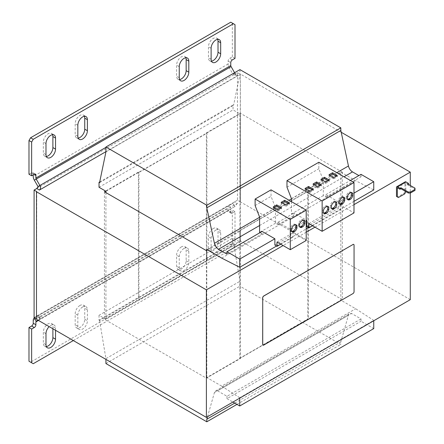<?xml version="1.0" encoding="UTF-8"?>
<svg xmlns="http://www.w3.org/2000/svg" width="444" height="444" viewBox="0 0 444 444"><rect width="100%" height="100%" fill="white"/><g stroke="black" fill="none" stroke-linecap="round" stroke-linejoin="round"><path stroke-width="0.33" stroke-dasharray="2.22 1.67" d="M55.539 330.292L55.539 328.144A6.76 3.902 120 0 0 54.14 325.052A6.76 3.902 120 0 0 50.76 325.385A6.76 3.902 120 0 0 49.173 326.618M52.886 328.76L52.886 326.612A6.76 3.902 120 0 0 51.482 323.521A6.76 3.902 120 0 0 48.107 323.854A6.76 3.902 120 0 0 43.329 332.129L43.329 343.168A6.76 3.902 120 0 0 44.727 346.259A6.76 3.902 120 0 0 46.326 346.559M215.895 230.048A6.76 3.902 120 0 0 211.116 238.323L211.116 249.362A6.76 3.902 120 0 0 212.515 252.453A6.76 3.902 120 0 0 217.721 250.644A6.76 3.902 120 0 0 220.674 243.845L220.674 232.806A6.76 3.902 120 0 0 219.275 229.715A6.76 3.902 120 0 0 215.895 230.048M213.237 228.516A6.76 3.902 120 0 0 208.458 236.791L208.458 247.83A6.76 3.902 120 0 0 209.857 250.921A6.76 3.902 120 0 0 215.068 249.112A6.76 3.902 120 0 0 218.015 242.307L218.015 231.274A6.76 3.902 120 0 0 216.617 228.183A6.76 3.902 120 0 0 213.237 228.516M184.032 248.44A6.76 3.902 120 0 0 179.254 256.721L179.254 267.754A6.76 3.902 120 0 0 180.658 270.846A6.76 3.902 120 0 0 185.864 269.036A6.76 3.902 120 0 0 188.811 262.238L188.811 251.199A6.76 3.902 120 0 0 187.412 248.107A6.76 3.902 120 0 0 184.032 248.44M181.38 246.908A6.76 3.902 120 0 0 176.601 255.183L176.601 266.222A6.76 3.902 120 0 0 178 269.314A6.76 3.902 120 0 0 183.211 267.504A6.76 3.902 120 0 0 186.158 260.706L186.158 249.667A6.76 3.902 120 0 0 184.76 246.575A6.76 3.902 120 0 0 181.38 246.908M82.617 306.993A6.76 3.902 120 0 0 77.839 315.268L77.839 326.307A6.76 3.902 120 0 0 79.237 329.398A6.76 3.902 120 0 0 84.449 327.589A6.76 3.902 120 0 0 87.396 320.79L87.396 309.751A6.76 3.902 120 0 0 85.997 306.66A6.76 3.902 120 0 0 82.617 306.993M79.964 305.461A6.76 3.902 120 0 0 75.186 313.736L75.186 324.775A6.76 3.902 120 0 0 76.584 327.866A6.76 3.902 120 0 0 81.79 326.057A6.76 3.902 120 0 0 84.743 319.258L84.743 308.219A6.76 3.902 120 0 0 83.344 305.128A6.76 3.902 120 0 0 79.964 305.461M217.671 39.35A6.76 3.902 120 0 0 216.617 38.112A6.76 3.902 120 0 0 213.237 38.445A6.76 3.902 120 0 0 208.458 46.725L208.458 57.759A6.76 3.902 120 0 0 209.857 60.856A6.76 3.902 120 0 0 211.461 61.15M185.814 57.742A6.76 3.902 120 0 0 184.76 56.505A6.76 3.902 120 0 0 181.38 56.843A6.76 3.902 120 0 0 176.601 65.118L176.601 76.152A6.76 3.902 120 0 0 178 79.248A6.76 3.902 120 0 0 179.598 79.543M84.399 116.295A6.76 3.902 120 0 0 83.344 115.057A6.76 3.902 120 0 0 79.964 115.396A6.76 3.902 120 0 0 75.186 123.671L75.186 134.704A6.76 3.902 120 0 0 76.584 137.801A6.76 3.902 120 0 0 78.183 138.095M52.542 134.687A6.76 3.902 120 0 0 51.482 133.45A6.76 3.902 120 0 0 48.107 133.788A6.76 3.902 120 0 0 43.329 142.063L43.329 153.102A6.76 3.902 120 0 0 44.727 156.194A6.76 3.902 120 0 0 46.326 156.488M307.803 191.447L308.336 191.758L308.336 319.286L342.318 299.667L240.371 240.809L206.388 260.428L206.915 260.733L206.915 133.206L138.95 172.444L138.95 299.972L138.423 299.667L104.44 319.286L206.388 378.144L240.371 358.524L239.838 358.219L239.838 230.686L307.803 191.447L307.803 318.975L308.336 319.286M308.336 191.758L342.318 172.139L342.318 299.667M410.284 299.667L240.104 201.72L240.371 74.037L240.371 201.57M207.553 249.944L240.371 230.997L240.371 358.524M206.388 250.616L206.388 378.144M276.534 246.043L306.21 228.915M308.397 227.65L353.996 201.321M291.447 198.684L323.31 180.292L323.31 195.621L325.857 197.092L325.857 194.639L338.6 201.998L353.996 193.107M338.6 201.998L338.6 208.269L340.726 209.54L340.726 205.245L353.996 212.909M306.743 226.662L338.6 208.269M259.59 217.077L275.519 207.881L275.519 223.21L278.066 224.681L278.066 222.228L290.809 229.587L306.21 220.696M290.809 229.587L290.809 235.858L292.935 237.129L292.935 232.839L306.21 240.498M274.88 245.055L290.809 235.858M226.989 254.173L262.138 233.877L262.138 231.424M260.018 232.65L262.138 233.877M275.519 223.21L259.59 232.406M278.066 224.681L293.995 215.484L293.995 213.031L306.21 220.085M323.31 195.621L291.447 214.014L293.995 215.484M325.857 197.092L361.005 176.801L358.885 175.574M278.066 222.228L293.995 213.031M239.943 69.625L239.943 74.531L233.572 105.311L233.039 105L233.039 109.907L239.943 113.892L239.943 241.913L233.039 237.929L233.039 242.835L233.572 243.14L239.943 281.274L239.943 286.18L340.831 344.427L340.831 341.852L348.451 315.118A6.005 3.469 60 0 1 349.533 313.608A6.005 3.469 60 0 1 351.593 313.486L361.005 318.92L361.005 321.251L373.748 328.604M105.927 151.904L239.943 74.531M99.556 182.684L233.572 105.311M99.7 181.99L233.039 105M99.023 187.285L233.039 109.907M105.927 191.27L239.943 113.892M206.915 260.733L138.95 299.972M105.927 192.613L105.927 319.286L239.943 241.913M105.927 319.286L99.023 315.301L233.039 237.929M99.023 315.301L99.023 320.207L233.039 242.835M99.023 320.207L99.556 320.513L233.572 243.14M99.556 320.513L105.927 358.652L239.943 281.274M105.927 363.553L239.943 286.18M105.927 358.652L105.927 359.379M236.968 404.39L340.831 344.427M234.743 403.102L340.831 341.852M207.52 416.733L214.435 392.49A6.005 3.469 60 0 1 215.518 390.986A6.005 3.469 60 0 1 217.577 390.859L351.593 313.486M217.577 390.859L226.989 396.292L361.005 318.92M226.989 396.292L226.989 398.623L361.005 321.251M226.989 398.623L232.934 402.059M373.748 320.762L373.748 320.39L355.694 308.741L340.831 300.161L340.831 172.139L355.694 180.725L373.748 189.921M239.732 398.135L239.732 397.763L373.748 320.39M239.732 397.763L221.678 386.114L355.694 308.741M221.678 386.114L206.81 377.533L340.831 300.161M239.838 358.219L307.803 318.975M206.81 249.511L340.831 172.139M206.81 377.533L206.81 250.372M221.678 258.097L355.694 180.725M325.857 194.639L350.388 180.475M361.005 174.348L361.005 176.801M240.371 230.997L239.838 230.686M138.95 172.444L138.423 172.139L138.423 299.667M342.318 172.139L240.371 113.281L206.388 132.9L206.388 260.428M206.388 132.9L206.915 133.206M341.22 132.262L240.371 74.037M234.61 72.705L234.771 72.983A5.256 3.036 60 0 1 234.915 73.249L236.713 75.802L237.451 75.724L105.927 151.659M138.423 172.139L105.605 191.081M36.741 191.603L36.475 319.286M237.451 203.252L234.915 206.482A5.256 3.036 60 0 1 234.771 206.582L39.899 319.086A5.256 3.036 -120 0 0 40.049 318.992L40.193 317.554L39.399 317.599L237.451 203.252L234.798 201.72L232.934 203.302A1.504 0.866 60 0 1 232.895 203.33L229.193 205.461A5.256 3.036 -120 0 0 228.105 207.87L228.105 210.734A2.253 1.299 120 0 0 228.571 211.766A2.253 1.299 120 0 0 229.698 211.655L232.351 210.123L235.009 211.655L235.009 245.377L232.351 243.845L232.351 210.123M104.44 191.758L104.44 319.286M240.371 113.281L240.371 240.809M34.527 317.854L38.023 315.834A1.504 0.866 -120 0 0 38.067 315.806L40.193 317.554M234.915 73.249L232.934 74.142L233.55 74.531L237.451 72.661L237.451 200.189L240.104 201.72M237.451 72.661L240.104 74.192M237.451 200.189L34.088 317.599M40.049 318.992L38.067 315.806L36.741 316.067L39.399 317.599M234.915 206.482L232.934 203.302M39.899 319.086L38.023 315.834L232.895 203.33L234.771 206.582L39.899 319.086L234.771 206.582M38.018 320.174L231.074 208.713A1.504 0.866 -120 0 0 230.758 209.402L230.758 212.265L228.105 210.734M229.193 205.461L34.327 317.971L229.193 205.461L231.074 208.713M73.327 340.559L233.416 248.135L235.009 245.377M33.239 363.708L30.581 362.171L230.758 246.603L233.416 248.135M229.698 211.655L232.351 213.187L235.009 211.655M232.351 213.187A2.253 1.299 -60 0 1 231.23 213.298A2.253 1.299 -60 0 1 230.758 212.265M30.581 362.171L28.988 361.255M232.351 243.845L230.758 246.603M235.009 58.375L232.351 56.843L229.698 58.375A2.253 1.299 120 0 0 228.105 61.133L228.105 63.997A5.256 3.036 -120 0 0 229.193 67.66L232.895 74.065A1.504 0.866 60 0 1 232.934 74.142M232.351 56.843L232.351 23.121L235.009 24.653M33.239 174.864L33.239 173.637A2.253 1.299 120 0 0 32.773 172.611A2.253 1.299 120 0 0 31.646 172.722L28.988 174.253M230.758 22.2L232.351 23.121M312.582 225.785L340.726 209.54M291.447 201.626L291.447 214.014M318.831 162.26L318.831 168.759L323.31 180.292M286.974 187.152L318.831 168.759M308.863 223.637L340.726 205.245M280.725 244.178L292.935 237.129M271.045 189.849L271.045 196.348L275.519 207.881M255.117 205.544L271.045 196.348M277.006 242.036L292.935 232.839M354.057 291.725L354.001 291.697A1.504 0.866 -60 0 1 352.941 293.534L352.991 293.567M263.786 345.066L352.941 293.534M263.736 345.038A1.504 0.866 -60 0 1 263.009 345.127M353.718 244.428A1.504 0.866 -60 0 1 354.001 245.099L354.057 245.127M354.001 291.697L354.001 245.099M410.284 185.442L410.284 193.012M353.996 204.634L314.974 227.167M306.21 232.223L283.111 245.56M396.481 187.34L404.972 182.44L404.972 191.514L403.912 193.351L404.762 193.845M398.39 197.519L397.541 197.031L403.912 193.351M408.48 184.338L405.822 182.928L405.822 191.575M415.012 188.173L415.012 189.15L407.575 184.859L408.425 184.371M415.012 189.15L415.012 190.376M405.822 192.002L404.972 191.514M404.972 182.44A1.354 0.783 60 0 1 405.255 181.818M407.575 184.859L407.575 183.877M303.652 220.157A4.057 2.342 120 0 0 303.191 219.73A4.057 2.342 120 0 0 301.565 219.73A0.749 0.433 -60 0 1 300.788 220.213A0.749 0.433 -60 0 1 300.766 220.196A4.057 2.342 120 0 0 298.512 223.521L298.512 226.024L299.572 226.64M298.512 226.024A4.057 2.342 120 0 0 299.139 226.751A4.057 2.342 120 0 0 299.739 226.934M301.565 219.73L302.63 220.346M298.512 223.521L299.572 224.137M295.687 224.758A4.057 2.342 120 0 0 295.227 224.325A4.057 2.342 120 0 0 293.601 224.331A0.749 0.433 -60 0 1 292.824 224.808A0.749 0.433 -60 0 1 292.801 224.792A4.057 2.342 120 0 0 290.548 228.122L290.548 230.625L291.608 231.235M290.548 230.625A4.057 2.342 120 0 0 291.175 231.352A4.057 2.342 120 0 0 291.775 231.535M293.601 224.331L294.666 224.942M290.548 228.122L291.608 228.732M274.275 207.531L273.21 208.142L273.21 206.915M273.21 208.142L278.011 210.917L278.011 209.69M278.011 210.917L281.518 208.891L280.453 208.28M281.518 208.891L281.518 207.664M282.24 202.93L281.174 203.546L285.975 206.316L285.975 205.089M281.174 203.546L281.174 202.32M285.975 206.316L289.482 204.296L289.482 203.069M289.482 204.296L288.417 203.679M343.478 197.169A4.057 2.342 120 0 0 343.018 196.736A4.057 2.342 120 0 0 341.392 196.736A0.749 0.433 -60 0 1 340.615 197.219A0.749 0.433 -60 0 1 340.587 197.203A4.057 2.342 120 0 0 338.334 200.533L338.334 203.03L339.394 203.646M338.334 203.03A4.057 2.342 120 0 0 338.961 203.763A4.057 2.342 120 0 0 339.566 203.946M341.392 196.736L342.452 197.352M338.334 200.533L339.394 201.143M351.443 192.568A4.057 2.342 120 0 0 350.982 192.141A4.057 2.342 120 0 0 349.356 192.141A0.749 0.433 -60 0 1 348.579 192.624A0.749 0.433 -60 0 1 348.551 192.607A4.057 2.342 120 0 0 346.298 195.932L346.298 198.435L347.358 199.045M346.298 198.435A4.057 2.342 120 0 0 346.925 199.162A4.057 2.342 120 0 0 347.53 199.345M349.356 192.141L350.416 192.752M346.298 195.932L347.358 196.548M322.022 179.909L320.957 180.508L320.957 179.282M320.957 180.508L325.707 183.311L325.707 182.084M325.707 183.311L329.248 181.307L328.188 180.68M329.248 181.307L329.248 180.081M330.07 175.358L329.004 175.957L329.004 174.731M329.004 175.957L333.755 178.76L333.755 177.533M333.755 178.76L337.296 176.756L336.236 176.129M337.296 176.756L337.296 175.53M327.544 206.366A4.057 2.342 120 0 0 327.089 205.933A4.057 2.342 120 0 0 325.463 205.938A0.749 0.433 -60 0 1 324.686 206.416A0.749 0.433 -60 0 1 324.658 206.399A4.057 2.342 120 0 0 322.405 209.729L322.405 212.232L323.465 212.843M322.405 212.232A4.057 2.342 120 0 0 323.032 212.959A4.057 2.342 120 0 0 323.632 213.142M325.463 205.938L326.523 206.549M322.405 209.729L323.465 210.339M335.514 201.765A4.057 2.342 120 0 0 335.054 201.337A4.057 2.342 120 0 0 333.427 201.337A0.749 0.433 -60 0 1 332.65 201.82A0.749 0.433 -60 0 1 332.623 201.804A4.057 2.342 120 0 0 330.369 205.128L330.369 207.631L331.429 208.242M330.369 207.631A4.057 2.342 120 0 0 330.996 208.358A4.057 2.342 120 0 0 331.596 208.541M333.427 201.337L334.487 201.948M330.369 205.128L331.429 205.744M314.136 184.554L313.076 185.154L313.076 183.927M313.076 185.154L317.826 187.956L317.826 186.73M317.826 187.956L321.367 185.953L320.307 185.326M321.367 185.953L321.367 184.726M306.088 189.105L305.028 189.705L305.028 188.478M305.028 189.705L309.779 192.507L309.779 191.281M309.779 192.507L313.32 190.504L312.26 189.877M313.32 190.504L313.32 189.277M45.982 333.666L43.329 332.129M211.116 238.323L208.458 236.791M179.254 256.721L176.601 255.183M77.839 315.268L75.186 313.736M211.116 48.257L208.458 46.725M179.254 66.65L176.601 65.118M77.839 125.202L75.186 123.671M45.982 143.595L43.329 142.063M259.59 225.541L344.017 176.795M214.435 392.49L348.451 315.118M259.59 217.283L289.077 200.261M291.447 198.89L336.863 172.666M38.023 315.834L232.895 203.33M36.741 188.539L234.798 74.192L237.451 75.724M33.239 320.374L228.105 207.87M38.456 320.429L230.758 209.402M105.927 147.369L38.023 186.569M231.074 66.578L34.327 180.17M228.105 63.997L33.239 176.501M228.105 61.133L230.758 62.665M232.351 59.907L229.698 58.375M31.646 172.722L33.239 173.637M45.982 154.634L43.329 153.102M77.839 136.241L75.186 134.704M179.254 77.689L176.601 76.152M211.116 59.296L208.458 57.759M84.743 319.258L87.396 320.79M87.396 309.751L84.743 308.219M77.839 326.307L75.186 324.775M186.158 260.706L188.811 262.238M188.811 251.199L186.158 249.667M179.254 267.754L176.601 266.222M218.015 242.307L220.674 243.845M220.674 232.806L218.015 231.274M211.116 249.362L208.458 247.83M55.539 328.144L52.886 326.612M45.982 344.699L43.329 343.168M215.518 390.986L349.533 313.608M231.23 213.298L228.571 211.766M233.55 74.531L236.713 75.802M35.426 174.142L32.773 172.611M405.855 182.861L397.358 187.762M299.139 226.751L300.2 227.367M303.191 219.73L304.257 220.341M291.175 231.352L292.235 231.962M295.227 224.325L296.292 224.942M338.961 203.763L340.021 204.373M343.018 196.736L344.078 197.352M346.925 199.162L347.985 199.778M350.982 192.141L352.042 192.752M323.032 212.959L324.092 213.57M327.089 205.933L328.149 206.549M330.996 208.358L332.057 208.974M335.054 201.337L336.114 201.948M51.482 133.45L54.14 134.987M44.727 156.194L47.38 157.725M83.344 115.057L85.997 116.589M76.584 137.801L79.237 139.333M184.76 56.505L187.412 58.036M178 79.248L180.658 80.78M216.617 38.112L219.275 39.644M209.857 60.856L212.515 62.388M83.344 305.128L85.997 306.66M76.584 327.866L79.237 329.398M184.76 246.575L187.412 248.107M178 269.314L180.658 270.846M216.617 228.183L219.275 229.715M209.857 250.921L212.515 252.453M51.482 323.521L54.14 325.052M44.727 346.259L47.38 347.791"/><path stroke-width="0.67" d="M49.173 326.618A6.76 3.902 120 0 0 45.982 333.666L45.982 344.699A6.76 3.902 120 0 0 47.38 347.791A6.76 3.902 120 0 0 52.586 345.981A6.76 3.902 120 0 0 55.539 339.183L55.539 330.292M215.895 39.982A6.76 3.902 120 0 0 211.116 48.257L211.116 59.296A6.76 3.902 120 0 0 212.515 62.388A6.76 3.902 120 0 0 217.721 60.578A6.76 3.902 120 0 0 220.674 53.774L220.674 42.741A6.76 3.902 120 0 0 219.275 39.644A6.76 3.902 120 0 0 215.895 39.982M184.032 58.375A6.76 3.902 120 0 0 179.254 66.65L179.254 77.689A6.76 3.902 120 0 0 180.658 80.78A6.76 3.902 120 0 0 185.864 78.971A6.76 3.902 120 0 0 188.811 72.167L188.811 61.133A6.76 3.902 120 0 0 187.412 58.036A6.76 3.902 120 0 0 184.032 58.375M82.617 116.927A6.76 3.902 120 0 0 77.839 125.202L77.839 136.241A6.76 3.902 120 0 0 79.237 139.333A6.76 3.902 120 0 0 84.449 137.523A6.76 3.902 120 0 0 87.396 130.719L87.396 119.686A6.76 3.902 120 0 0 85.997 116.589A6.76 3.902 120 0 0 82.617 116.927M50.76 135.32A6.76 3.902 120 0 0 45.982 143.595L45.982 154.634A6.76 3.902 120 0 0 47.38 157.725A6.76 3.902 120 0 0 52.586 155.916A6.76 3.902 120 0 0 55.539 149.112L55.539 138.078A6.76 3.902 120 0 0 54.14 134.987A6.76 3.902 120 0 0 50.76 135.32M331.596 208.541A4.057 2.342 120 0 0 332.623 208.358A0.749 0.433 -60 0 1 333.022 207.914A0.749 0.433 -60 0 1 333.4 207.875A0.749 0.433 -60 0 1 333.427 207.892L334.432 208.475M334.088 208.525A0.749 0.433 -60 0 1 334.46 208.491A0.749 0.433 -60 0 1 334.487 208.508A4.057 2.342 120 0 0 336.741 205.178L336.741 202.675A4.057 2.342 120 0 0 336.114 201.948A4.057 2.342 120 0 0 334.487 201.948A0.749 0.433 -60 0 1 333.71 202.431A0.749 0.433 -60 0 1 333.683 202.414A4.057 2.342 120 0 0 331.429 205.744L331.429 208.242A4.057 2.342 120 0 0 332.057 208.974A4.057 2.342 120 0 0 333.683 208.969A0.749 0.433 -60 0 1 334.088 208.525M323.632 213.142A4.057 2.342 120 0 0 324.658 212.954A0.749 0.433 -60 0 1 325.058 212.51A0.749 0.433 -60 0 1 325.435 212.476A0.749 0.433 -60 0 1 325.463 212.493L326.468 213.076M326.124 213.126A0.749 0.433 -60 0 1 326.495 213.087A0.749 0.433 -60 0 1 326.523 213.103A4.057 2.342 120 0 0 328.776 209.779L328.776 207.276A4.057 2.342 120 0 0 328.149 206.549A4.057 2.342 120 0 0 326.523 206.549A0.749 0.433 -60 0 1 325.746 207.032A0.749 0.433 -60 0 1 325.718 207.015A4.057 2.342 120 0 0 323.465 210.339L323.465 212.843A4.057 2.342 120 0 0 324.092 213.57A4.057 2.342 120 0 0 325.718 213.57A0.749 0.433 -60 0 1 326.124 213.126M347.53 199.345A4.057 2.342 120 0 0 348.551 199.162A0.749 0.433 -60 0 1 348.951 198.718A0.749 0.433 -60 0 1 349.328 198.679A0.749 0.433 -60 0 1 349.356 198.696L350.36 199.278M350.016 199.328A0.749 0.433 -60 0 1 350.388 199.295A0.749 0.433 -60 0 1 350.416 199.312A4.057 2.342 120 0 0 352.669 195.982L352.669 193.479A4.057 2.342 120 0 0 352.042 192.752A4.057 2.342 120 0 0 350.416 192.752A0.749 0.433 -60 0 1 349.639 193.234A0.749 0.433 -60 0 1 349.611 193.218A4.057 2.342 120 0 0 347.358 196.548L347.358 199.045A4.057 2.342 120 0 0 347.985 199.778A4.057 2.342 120 0 0 349.611 199.772A0.749 0.433 -60 0 1 350.016 199.328M339.566 203.946A4.057 2.342 120 0 0 340.587 203.757A0.749 0.433 -60 0 1 340.986 203.313A0.749 0.433 -60 0 1 341.364 203.28A0.749 0.433 -60 0 1 341.392 203.297L342.396 203.879M342.052 203.929A0.749 0.433 -60 0 1 342.424 203.89A0.749 0.433 -60 0 1 342.452 203.907A4.057 2.342 120 0 0 344.705 200.583L344.705 198.079A4.057 2.342 120 0 0 344.078 197.352A4.057 2.342 120 0 0 342.452 197.352A0.749 0.433 -60 0 1 341.675 197.835A0.749 0.433 -60 0 1 341.647 197.819A4.057 2.342 120 0 0 339.394 201.143L339.394 203.646A4.057 2.342 120 0 0 340.021 204.373A4.057 2.342 120 0 0 341.647 204.373A0.749 0.433 -60 0 1 342.052 203.929M291.775 231.535A4.057 2.342 120 0 0 292.801 231.352A0.749 0.433 -60 0 1 293.201 230.902A0.749 0.433 -60 0 1 293.578 230.869A0.749 0.433 -60 0 1 293.601 230.886L294.611 231.468M294.261 231.518A0.749 0.433 -60 0 1 294.638 231.479A0.749 0.433 -60 0 1 294.666 231.496A4.057 2.342 120 0 0 296.919 228.172L296.919 225.669A4.057 2.342 120 0 0 296.292 224.942A4.057 2.342 120 0 0 294.666 224.942A0.749 0.433 -60 0 1 293.889 225.424A0.749 0.433 -60 0 1 293.861 225.408A4.057 2.342 120 0 0 291.608 228.732L291.608 231.235A4.057 2.342 120 0 0 292.235 231.962A4.057 2.342 120 0 0 293.861 231.962A0.749 0.433 -60 0 1 294.261 231.518M299.739 226.934A4.057 2.342 120 0 0 300.766 226.751A0.749 0.433 -60 0 1 301.165 226.307A0.749 0.433 -60 0 1 301.543 226.268A0.749 0.433 -60 0 1 301.565 226.285L302.575 226.867M302.225 226.917A0.749 0.433 -60 0 1 302.603 226.884A0.749 0.433 -60 0 1 302.63 226.901A4.057 2.342 120 0 0 304.884 223.571L304.884 221.073A4.057 2.342 120 0 0 304.257 220.341A4.057 2.342 120 0 0 302.63 220.346A0.749 0.433 -60 0 1 301.853 220.823A0.749 0.433 -60 0 1 301.826 220.807A4.057 2.342 120 0 0 299.572 224.137L299.572 226.64A4.057 2.342 120 0 0 300.2 227.367A4.057 2.342 120 0 0 301.826 227.367A0.749 0.433 -60 0 1 302.225 226.917M410.284 185.442L410.284 172.139L341.22 132.262M172.405 397.763L36.475 319.286L36.475 191.758L206.388 289.854L206.388 417.382L172.405 397.763M105.605 191.081L104.44 191.758L206.388 250.616L207.553 249.944M206.81 250.372L206.81 249.511L221.678 258.097L239.732 267.294L239.732 259.08L274.88 238.783L274.88 245.055L277.006 246.326L280.725 244.178M239.732 267.294L276.534 246.043M306.21 228.915L308.397 227.65M353.996 201.321L373.748 189.921L373.748 181.701L361.005 174.348L350.388 180.475M353.996 193.107L373.748 181.701M306.21 220.696L306.743 220.391L306.743 226.662L308.863 227.933L312.582 225.785M239.732 259.08L226.989 251.72L262.138 231.424L274.88 238.783M226.989 251.72L226.989 254.173L218.492 249.267A6.005 3.469 60 0 1 214.435 243.351L206.81 207.82L340.831 130.447L340.831 127.872L239.943 69.625L105.927 147.003L105.927 151.904L99.556 182.684L99.023 182.379L99.7 181.99M277.006 246.326L277.006 242.036L290.282 249.695L290.282 219.347L255.117 199.045L255.117 205.544L259.59 217.077L259.59 232.406L260.018 232.65M358.885 175.574L352.508 171.895A6.005 3.469 60 0 1 348.451 165.978L340.831 130.447M306.21 220.085L306.743 220.391M206.81 207.82L206.81 205.245L105.927 147.003M206.81 205.245L340.831 127.872M99.023 182.379L99.023 187.285L105.927 191.27L105.927 192.613M105.927 359.379L105.927 363.553L206.81 421.8L236.968 404.39M206.81 421.8L206.81 419.225L234.743 403.102M206.81 419.225L207.52 416.733M232.934 402.059L239.732 405.983L373.748 328.604L373.748 320.762M239.732 405.983L239.732 398.135M105.927 151.659L39.399 190.071L36.741 188.539L38.067 186.647A1.504 0.866 -120 0 0 38.023 186.569L34.327 180.17A5.256 3.036 60 0 1 33.239 176.501L33.239 174.864M36.741 188.539L34.088 190.071L36.741 191.603L36.475 191.758M35.892 324.775A2.253 1.299 -60 0 1 34.299 327.533L31.646 329.065L28.988 327.533L31.646 326.001A2.253 1.299 120 0 0 33.239 323.243L35.892 324.775L35.892 321.911A1.504 0.866 60 0 1 36.203 321.223L38.018 320.174M33.239 323.243L33.239 320.374A5.256 3.036 60 0 1 34.327 317.971L34.527 317.854M34.088 190.071L34.088 317.599L36.475 318.981M28.988 327.533L28.988 361.255L33.239 363.708L73.327 340.559M31.646 329.065L31.646 362.787M46.326 346.559A6.76 3.902 120 0 0 52.886 337.651L52.886 328.76M39.399 190.071C40.67 188.844 40.887 187.407 40.049 185.753L38.067 186.647M40.049 185.753A5.256 3.036 -120 0 0 39.899 185.487L36.203 179.082A1.504 0.866 60 0 1 35.892 178.038L35.892 175.169L34.299 174.253L31.646 175.785L31.646 142.063L28.988 140.532L28.988 174.253L31.646 175.785M233.416 23.732L230.758 22.2L30.581 137.773L33.239 139.305L233.416 23.732L235.009 24.653L235.009 58.375L232.351 59.907A2.253 1.299 -60 0 0 230.758 62.665L230.758 65.529A1.504 0.866 -120 0 0 231.074 66.578L234.61 72.705M34.299 174.253A2.253 1.299 -60 0 1 35.426 174.142A2.253 1.299 -60 0 1 35.892 175.169M211.461 61.15A6.76 3.902 120 0 0 218.015 52.242L218.015 41.209A6.76 3.902 120 0 0 217.671 39.35M179.598 79.543A6.76 3.902 120 0 0 186.158 70.635L186.158 59.601A6.76 3.902 120 0 0 185.814 57.742M78.183 138.095A6.76 3.902 120 0 0 84.743 129.187L84.743 118.154A6.76 3.902 120 0 0 84.399 116.295M46.326 156.488A6.76 3.902 120 0 0 52.886 147.58L52.886 136.547A6.76 3.902 120 0 0 52.542 134.687M28.988 140.532L30.581 137.773M33.239 139.305L31.646 142.063M308.863 227.933L308.863 223.637L322.139 231.302L322.139 200.954L286.974 180.653L286.974 187.152L291.447 198.684L291.447 201.626M322.139 231.302L353.996 212.909L353.996 182.562L318.831 162.26L286.974 180.653M305.028 188.478L309.779 191.281L313.32 189.277L308.569 186.474L305.028 188.478M313.076 183.927L317.826 186.73L321.367 184.726L316.616 181.929L313.076 183.927M322.139 200.954L353.996 182.562M329.004 174.731L333.755 177.533L337.296 175.53L332.545 172.733L329.004 174.731M320.957 179.282L325.707 182.084L329.248 180.081L324.497 177.278L320.957 179.282M290.282 249.695L306.21 240.498L306.21 210.151L271.045 189.849L255.117 199.045M285.975 205.089L289.482 203.069L284.682 200.294L281.174 202.32L285.975 205.089M273.21 206.915L278.011 209.69L281.518 207.664L276.717 204.895L273.21 206.915M290.282 219.347L306.21 210.151M263.009 345.127A1.504 0.866 -60 0 1 262.987 345.11A1.504 0.866 -60 0 1 262.676 344.422L262.726 344.455A1.504 0.866 120 0 0 263.037 345.143A1.504 0.866 120 0 0 263.786 345.066L352.991 293.567A1.504 0.866 120 0 0 354.057 291.725L354.057 245.127A1.504 0.866 120 0 0 353.74 244.444A1.504 0.866 120 0 0 352.991 244.516L263.786 296.015A1.504 0.866 120 0 0 262.726 297.857L262.726 344.455M262.726 297.857L262.676 344.422M262.676 297.824A1.504 0.866 -60 0 1 263.736 295.987L263.786 296.015M352.991 244.516L263.736 295.987M352.941 244.483A1.504 0.866 -60 0 1 353.69 244.411A1.504 0.866 -60 0 1 353.718 244.428M410.284 193.012L410.284 299.667L206.388 417.382M410.284 172.139L353.996 204.634M314.974 227.167L306.21 232.223M283.111 245.56L206.388 289.854M397.541 197.031L396.481 196.415L398.39 197.519L404.762 193.845L405.822 191.575M400.888 187.74L408.319 192.036L410.445 192.036L410.445 193.012L408.319 193.012L400.888 188.722L400.888 187.74L399.983 188.262L397.436 186.791A1.354 0.783 -120 0 0 396.758 186.724A1.354 0.783 -120 0 0 396.481 187.34L396.481 196.415M410.445 192.036L415.012 189.399L415.012 188.173L407.575 183.877L408.48 183.355L405.933 181.885L397.436 186.791M410.445 193.012L415.012 190.376L415.012 189.399M400.888 188.722L399.983 189.244L397.33 187.834L397.33 196.908M408.425 184.371L408.48 183.355M399.983 188.262L399.983 189.244M396.758 186.724L405.255 181.818A1.354 0.783 60 0 1 405.933 181.885M408.319 193.012L408.319 192.036M300.766 226.751L301.826 227.367M301.57 226.285A4.057 2.342 120 0 0 303.818 222.96L304.884 223.571M303.818 222.96L303.818 220.457L304.884 221.073M303.818 220.457A4.057 2.342 120 0 0 303.652 220.157M292.801 231.352L293.861 231.962M293.606 230.886A4.057 2.342 120 0 0 295.854 227.556L296.919 228.172M295.854 227.556L295.854 225.058L296.919 225.669M295.854 225.058A4.057 2.342 120 0 0 295.687 224.758M280.453 208.28L276.717 206.121L274.275 207.531M276.717 206.121L276.717 204.895M288.417 203.679L284.682 201.521L282.24 202.93M284.682 201.521L284.682 200.294M340.587 203.757L341.647 204.373M341.392 203.297A4.057 2.342 120 0 0 343.645 199.967L344.705 200.583M343.645 199.967L343.645 197.463L344.705 198.079M343.645 197.463A4.057 2.342 120 0 0 343.478 197.169M348.551 199.162L349.611 199.772M349.356 198.696A4.057 2.342 120 0 0 351.609 195.371L352.669 195.982M351.609 195.371L351.609 192.868L352.669 193.479M351.609 192.868A4.057 2.342 120 0 0 351.443 192.568M328.188 180.68L324.497 178.505L322.022 179.909M324.497 178.505L324.497 177.278M336.236 176.129L332.545 173.954L330.07 175.358M332.545 173.954L332.545 172.733M324.658 212.954L325.718 213.57M325.463 212.493A4.057 2.342 120 0 0 327.716 209.163L328.776 209.779M327.716 209.163L327.716 206.665L328.776 207.276M327.716 206.665A4.057 2.342 120 0 0 327.544 206.366M332.623 208.358L333.683 208.969M333.427 207.892A4.057 2.342 120 0 0 335.681 204.567L336.741 205.178M335.681 204.567L335.681 202.064L336.741 202.675M335.681 202.064A4.057 2.342 120 0 0 335.514 201.765M320.307 185.326L316.616 183.156L314.136 184.554M316.616 183.156L316.616 181.929M312.26 189.877L308.569 187.701L306.088 189.105M308.569 187.701L308.569 186.474M218.492 249.267L259.59 225.541M344.017 176.795L352.508 171.895M214.435 243.351L259.59 217.283M289.077 200.261L291.447 198.89M336.863 172.666L348.451 165.978M36.203 321.223L34.327 317.971M35.892 321.911L38.456 320.429M34.299 327.533L31.646 326.001M38.023 186.569L105.927 147.369M34.327 180.17L231.074 66.578M230.758 65.529L35.892 178.038M52.886 147.58L55.539 149.112M55.539 138.078L52.886 136.547M84.743 129.187L87.396 130.719M87.396 119.686L84.743 118.154M186.158 70.635L188.811 72.167M188.811 61.133L186.158 59.601M218.015 52.242L220.674 53.774M220.674 42.741L218.015 41.209M52.886 337.651L55.539 339.183M333.4 207.875L334.46 208.491M325.435 212.476L326.495 213.087M349.328 198.679L350.388 199.295M341.364 203.28L342.424 203.89M293.578 230.869L294.638 231.479M301.543 226.268L302.603 226.884"/></g></svg>
